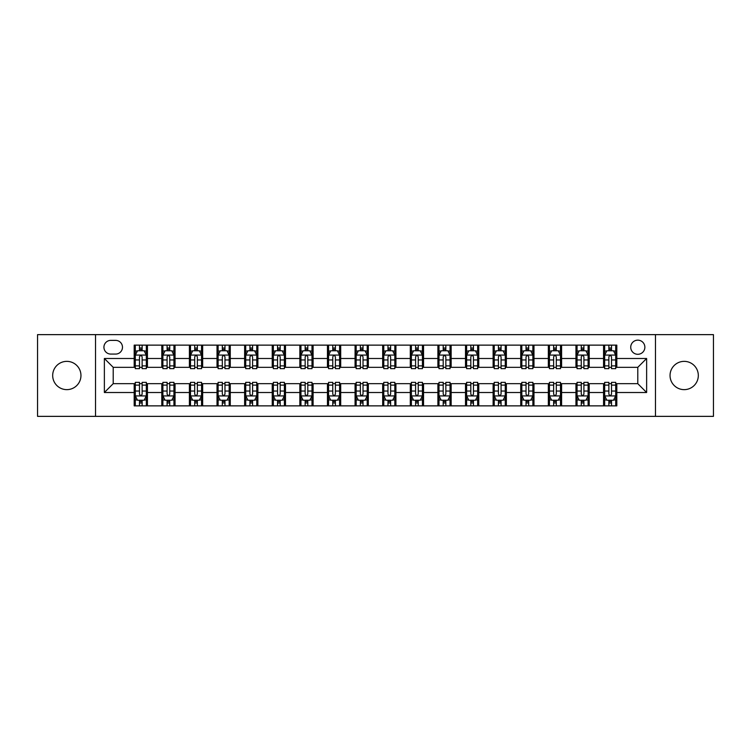 <?xml version="1.0" encoding="UTF-8"?>
<svg xmlns="http://www.w3.org/2000/svg" width="751" height="751" viewBox="0 0 751 751"><rect width="100%" height="100%" fill="white"/><g stroke="black" fill="none" stroke-linecap="round" stroke-linejoin="round"><path stroke-width="1.13" d="M684.18 361.362A14.138 14.138 0 0 0 670.042 375.5A14.138 14.138 0 0 0 684.18 389.638A14.138 14.138 0 0 0 698.317 375.5A14.138 14.138 0 0 0 684.18 361.362M66.82 361.362A14.138 14.138 0 0 0 52.683 375.5A14.138 14.138 0 0 0 66.82 389.638A14.138 14.138 0 0 0 80.958 375.5A14.138 14.138 0 0 0 66.82 361.362M637.796 340.156A7.069 7.069 0 0 0 630.727 347.225A7.069 7.069 0 0 0 637.796 354.294A7.069 7.069 0 0 0 644.865 347.225A7.069 7.069 0 0 0 637.796 340.156M655.473 416.364L713.45 416.364L713.45 334.636L655.473 334.636L655.473 416.364L95.527 416.364L95.527 334.636L37.55 334.636L37.55 416.364L95.527 416.364M110.772 354.078L115.635 354.078A6.843 6.843 0 0 0 122.479 347.225A6.843 6.843 0 0 0 115.635 340.381L110.772 340.381A6.843 6.843 0 0 0 103.929 347.225A6.843 6.843 0 0 0 110.772 354.078M655.473 334.636L95.527 334.636M134.185 392.51L104.37 392.51L104.37 358.49L134.185 358.49L134.185 367.323L113.204 367.323L113.204 383.677L134.185 383.677L134.185 405.869L616.815 405.869L616.815 383.677L637.796 383.677L637.796 367.323L616.815 367.323L616.815 358.49L646.63 358.49L646.63 392.51L616.815 392.51M616.815 358.49L616.815 345.131L134.185 345.131L134.185 358.49M603.56 345.131L603.56 367.323L604.668 367.323M608.864 367.323L611.511 367.323M615.707 367.323L616.815 367.323M603.56 367.323L588.099 367.323M575.951 345.131L575.951 367.323L577.059 367.323M581.255 367.323L583.903 367.323M575.951 367.323L560.49 367.323M548.343 345.131L548.343 367.323L549.441 367.323M553.637 367.323L556.294 367.323M548.343 367.323L532.881 367.323M520.734 345.131L520.734 367.323L521.832 367.323M526.029 367.323L528.685 367.323M520.734 367.323L505.273 367.323M493.116 345.131L493.116 367.323L494.224 367.323M498.42 367.323L501.067 367.323M493.116 367.323L477.655 367.323M465.507 345.131L465.507 367.323L466.615 367.323M470.811 367.323L473.459 367.323M465.507 367.323L450.046 367.323M437.899 345.131L437.899 367.323L439.006 367.323M443.203 367.323L445.85 367.323M437.899 367.323L422.438 367.323M410.29 345.131L410.29 367.323L411.398 367.323M415.594 367.323L418.241 367.323M410.29 367.323L394.829 367.323M382.681 345.131L382.681 367.323L383.78 367.323M387.976 367.323L390.633 367.323M382.681 367.323L367.22 367.323M355.073 345.131L355.073 367.323L356.171 367.323M360.367 367.323L363.024 367.323M355.073 367.323L339.602 367.323M327.455 345.131L327.455 367.323L328.562 367.323M332.759 367.323L335.406 367.323M327.455 367.323L311.994 367.323M299.846 345.131L299.846 367.323L300.954 367.323M305.15 367.323L307.797 367.323M299.846 367.323L284.385 367.323M272.238 345.131L272.238 367.323L273.345 367.323M277.541 367.323L280.189 367.323M272.238 367.323L256.776 367.323M244.629 345.131L244.629 367.323L245.727 367.323M249.933 367.323L252.58 367.323M244.629 367.323L229.168 367.323M217.02 345.131L217.02 367.323L218.119 367.323M222.315 367.323L224.971 367.323M217.02 367.323L201.559 367.323M189.402 345.131L189.402 367.323L190.51 367.323M194.706 367.323L197.363 367.323M189.402 367.323L173.941 367.323M161.794 345.131L161.794 367.323L162.901 367.323M167.097 367.323L169.745 367.323M161.794 367.323L146.332 367.323M134.185 367.323L135.293 367.323M139.489 367.323L142.136 367.323M134.185 383.677L135.293 383.677M139.489 383.677L142.136 383.677M146.332 383.677L147.44 383.677L147.44 405.869M162.901 383.677L147.44 383.677M167.097 383.677L169.745 383.677M173.941 383.677L175.049 383.677L175.049 405.869M190.51 383.677L175.049 383.677M194.706 383.677L197.363 383.677M201.559 383.677L202.657 383.677L202.657 405.869M218.119 383.677L202.657 383.677M222.315 383.677L224.971 383.677M229.168 383.677L230.266 383.677L230.266 405.869M245.727 383.677L230.266 383.677M249.933 383.677L252.58 383.677M256.776 383.677L257.884 383.677L257.884 405.869M273.345 383.677L257.884 383.677M277.541 383.677L280.189 383.677M284.385 383.677L285.493 383.677L285.493 405.869M300.954 383.677L285.493 383.677M305.15 383.677L307.797 383.677M311.994 383.677L313.101 383.677L313.101 405.869M328.562 383.677L313.101 383.677M332.759 383.677L335.406 383.677M339.602 383.677L340.71 383.677L340.71 405.869M356.171 383.677L340.71 383.677M360.367 383.677L363.024 383.677M367.22 383.677L368.319 383.677L368.319 405.869M383.78 383.677L368.319 383.677M387.976 383.677L390.633 383.677M394.829 383.677L395.927 383.677L395.927 405.869M411.398 383.677L395.927 383.677M415.594 383.677L418.241 383.677M422.438 383.677L423.545 383.677L423.545 405.869M439.006 383.677L423.545 383.677M443.203 383.677L445.85 383.677M450.046 383.677L451.154 383.677L451.154 405.869M466.615 383.677L451.154 383.677M470.811 383.677L473.459 383.677M477.655 383.677L478.762 383.677L478.762 405.869M494.224 383.677L478.762 383.677M498.42 383.677L501.067 383.677M505.273 383.677L506.371 383.677L506.371 405.869M521.832 383.677L506.371 383.677M526.029 383.677L528.685 383.677M532.881 383.677L533.98 383.677L533.98 405.869M549.441 383.677L533.98 383.677M553.637 383.677L556.294 383.677M560.49 383.677L561.598 383.677L561.598 405.869M577.059 383.677L561.598 383.677M581.255 383.677L583.903 383.677M588.099 383.677L589.206 383.677L589.206 405.869M604.668 383.677L589.206 383.677M608.864 383.677L611.511 383.677M615.707 383.677L616.815 383.677M147.44 345.131L147.44 367.323M134.185 350.651L135.293 350.651M139.489 350.651L142.136 350.651M146.332 350.651L147.44 350.651M134.185 400.349L135.293 400.349M139.489 400.349L142.136 400.349M146.332 400.349L147.44 400.349M161.794 383.677L161.794 405.869M175.049 345.131L175.049 367.323M161.794 350.651L162.901 350.651M167.097 350.651L169.745 350.651M173.941 350.651L175.049 350.651M161.794 400.349L162.901 400.349M167.097 400.349L169.745 400.349M173.941 400.349L175.049 400.349M189.402 383.677L189.402 405.869M189.402 400.349L190.51 400.349M194.706 400.349L197.363 400.349M201.559 400.349L202.657 400.349M202.657 345.131L202.657 367.323M189.402 350.651L190.51 350.651M194.706 350.651L197.363 350.651M201.559 350.651L202.657 350.651M217.02 383.677L217.02 405.869M217.02 400.349L218.119 400.349M222.315 400.349L224.971 400.349M229.168 400.349L230.266 400.349M230.266 345.131L230.266 367.323M217.02 350.651L218.119 350.651M222.315 350.651L224.971 350.651M229.168 350.651L230.266 350.651M244.629 383.677L244.629 405.869M244.629 400.349L245.727 400.349M249.933 400.349L252.58 400.349M256.776 400.349L257.884 400.349M257.884 345.131L257.884 367.323M244.629 350.651L245.727 350.651M249.933 350.651L252.58 350.651M256.776 350.651L257.884 350.651M272.238 383.677L272.238 405.869M272.238 400.349L273.345 400.349M277.541 400.349L280.189 400.349M284.385 400.349L285.493 400.349M285.493 345.131L285.493 367.323M272.238 350.651L273.345 350.651M277.541 350.651L280.189 350.651M284.385 350.651L285.493 350.651M299.846 383.677L299.846 405.869M299.846 400.349L300.954 400.349M305.15 400.349L307.797 400.349M311.994 400.349L313.101 400.349M313.101 345.131L313.101 367.323M299.846 350.651L300.954 350.651M305.15 350.651L307.797 350.651M311.994 350.651L313.101 350.651M327.455 383.677L327.455 405.869M327.455 400.349L328.562 400.349M332.759 400.349L335.406 400.349M339.602 400.349L340.71 400.349M340.71 345.131L340.71 367.323M327.455 350.651L328.562 350.651M332.759 350.651L335.406 350.651M339.602 350.651L340.71 350.651M355.073 383.677L355.073 405.869M355.073 400.349L356.171 400.349M360.367 400.349L363.024 400.349M367.22 400.349L368.319 400.349M368.319 345.131L368.319 367.323M355.073 350.651L356.171 350.651M360.367 350.651L363.024 350.651M367.22 350.651L368.319 350.651M382.681 383.677L382.681 405.869M382.681 400.349L383.78 400.349M387.976 400.349L390.633 400.349M394.829 400.349L395.927 400.349M395.927 345.131L395.927 367.323M382.681 350.651L383.78 350.651M387.976 350.651L390.633 350.651M394.829 350.651L395.927 350.651M410.29 383.677L410.29 405.869M410.29 400.349L411.398 400.349M415.594 400.349L418.241 400.349M422.438 400.349L423.545 400.349M423.545 345.131L423.545 367.323M410.29 350.651L411.398 350.651M415.594 350.651L418.241 350.651M422.438 350.651L423.545 350.651M437.899 383.677L437.899 405.869M437.899 400.349L439.006 400.349M443.203 400.349L445.85 400.349M450.046 400.349L451.154 400.349M451.154 345.131L451.154 367.323M437.899 350.651L439.006 350.651M443.203 350.651L445.85 350.651M450.046 350.651L451.154 350.651M465.507 383.677L465.507 405.869M465.507 400.349L466.615 400.349M470.811 400.349L473.459 400.349M477.655 400.349L478.762 400.349M478.762 345.131L478.762 367.323M465.507 350.651L466.615 350.651M470.811 350.651L473.459 350.651M477.655 350.651L478.762 350.651M493.116 383.677L493.116 405.869M493.116 400.349L494.224 400.349M498.42 400.349L501.067 400.349M505.273 400.349L506.371 400.349M506.371 345.131L506.371 367.323M493.116 350.651L494.224 350.651M498.42 350.651L501.067 350.651M505.273 350.651L506.371 350.651M520.734 383.677L520.734 405.869M520.734 400.349L521.832 400.349M526.029 400.349L528.685 400.349M532.881 400.349L533.98 400.349M533.98 345.131L533.98 367.323M520.734 350.651L521.832 350.651M526.029 350.651L528.685 350.651M532.881 350.651L533.98 350.651M548.343 383.677L548.343 405.869M548.343 400.349L549.441 400.349M553.637 400.349L556.294 400.349M560.49 400.349L561.598 400.349M561.598 345.131L561.598 367.323M548.343 350.651L549.441 350.651M553.637 350.651L556.294 350.651M560.49 350.651L561.598 350.651M575.951 383.677L575.951 405.869M575.951 400.349L577.059 400.349M581.255 400.349L583.903 400.349M588.099 400.349L589.206 400.349M589.206 345.131L589.206 367.323M575.951 350.651L577.059 350.651M581.255 350.651L583.903 350.651M588.099 350.651L589.206 350.651M603.56 383.677L603.56 405.869M603.56 400.349L604.668 400.349M608.864 400.349L611.511 400.349M615.707 400.349L616.815 400.349M603.56 350.651L604.668 350.651M608.864 350.651L611.511 350.651M615.707 350.651L616.815 350.651M113.204 367.323L104.37 358.49M113.204 383.677L104.37 392.51M646.63 358.49L637.796 367.323M646.63 392.51L637.796 383.677M142.136 348.004L139.489 348.004M146.332 365.887L142.136 365.887L142.136 368.657L146.332 368.657L146.332 355.176L144.126 350.764L137.499 350.764L135.293 355.176L135.293 368.657L139.489 368.657L139.489 365.887L135.293 365.887M135.293 355.176L135.293 345.131M146.332 355.176L146.332 345.131M139.489 350.764L139.489 345.131M142.136 345.131L142.136 350.764M142.136 365.887L142.136 356.838C141.254 355.129 140.371 355.129 139.489 356.838L139.489 365.887M139.489 402.996L142.136 402.996M135.293 385.113L139.489 385.113L139.489 382.343L135.293 382.343L135.293 395.824L137.499 400.236L144.126 400.236L146.332 395.824L146.332 382.343L142.136 382.343L142.136 385.113L146.332 385.113M146.332 395.824L146.332 405.869M135.293 395.824L135.293 405.869M142.136 400.236L142.136 405.869M139.489 405.869L139.489 400.236M139.489 385.113L139.489 394.162C140.371 395.871 141.254 395.871 142.136 394.162L142.136 385.113M169.745 348.004L167.097 348.004M173.941 365.887L169.745 365.887L169.745 368.657L173.941 368.657L173.941 355.176L171.735 350.764L165.107 350.764L162.901 355.176L162.901 368.657L167.097 368.657L167.097 365.887L162.901 365.887M162.901 355.176L162.901 345.131M173.941 355.176L173.941 345.131M167.097 350.764L167.097 345.131M169.745 345.131L169.745 350.764M169.745 365.887L169.745 356.838C168.862 355.129 167.98 355.129 167.097 356.838L167.097 365.887M197.363 348.004L194.706 348.004M201.559 365.887L197.363 365.887L197.363 368.657L201.559 368.657L201.559 355.176L199.344 350.764L192.716 350.764L190.51 355.176L190.51 368.657L194.706 368.657L194.706 365.887L190.51 365.887M190.51 355.176L190.51 345.131M201.559 355.176L201.559 345.131M194.706 350.764L194.706 345.131M197.363 345.131L197.363 350.764M197.363 365.887L197.363 356.838C196.48 355.129 195.589 355.129 194.706 356.838L194.706 365.887M224.971 348.004L222.315 348.004M229.168 365.887L224.971 365.887L224.971 368.657L229.168 368.657L229.168 355.176L226.952 350.764L220.334 350.764L218.119 355.176L218.119 368.657L222.315 368.657L222.315 365.887L218.119 365.887M218.119 355.176L218.119 345.131M229.168 355.176L229.168 345.131M222.315 350.764L222.315 345.131M224.971 345.131L224.971 350.764M224.971 365.887L224.971 356.838C224.089 355.129 223.207 355.129 222.315 356.838L222.315 365.887M167.097 402.996L169.745 402.996M162.901 385.113L167.097 385.113L167.097 382.343L162.901 382.343L162.901 395.824L165.107 400.236L171.735 400.236L173.941 395.824L173.941 382.343L169.745 382.343L169.745 385.113L173.941 385.113M173.941 395.824L173.941 405.869M162.901 395.824L162.901 405.869M169.745 400.236L169.745 405.869M167.097 405.869L167.097 400.236M167.097 385.113L167.097 394.162C167.98 395.871 168.862 395.871 169.745 394.162L169.745 385.113M194.706 402.996L197.363 402.996M190.51 385.113L194.706 385.113L194.706 382.343L190.51 382.343L190.51 395.824L192.716 400.236L199.344 400.236L201.559 395.824L201.559 382.343L197.363 382.343L197.363 385.113L201.559 385.113M201.559 395.824L201.559 405.869M190.51 395.824L190.51 405.869M197.363 400.236L197.363 405.869M194.706 405.869L194.706 400.236M194.706 385.113L194.706 394.162C195.589 395.871 196.471 395.871 197.363 394.162L197.363 385.113M222.315 402.996L224.971 402.996M218.119 385.113L222.315 385.113L222.315 382.343L218.119 382.343L218.119 395.824L220.334 400.236L226.952 400.236L229.168 395.824L229.168 382.343L224.971 382.343L224.971 385.113L229.168 385.113M229.168 395.824L229.168 405.869M218.119 395.824L218.119 405.869M224.971 400.236L224.971 405.869M222.315 405.869L222.315 400.236M222.315 385.113L222.315 394.162C223.197 395.871 224.08 395.871 224.971 394.162L224.971 385.113M252.58 348.004L249.933 348.004M256.776 365.887L252.58 365.887L252.58 368.657L256.776 368.657L256.776 355.176L254.57 350.764L247.943 350.764L245.727 355.176L245.727 368.657L249.933 368.657L249.933 365.887L245.727 365.887M245.727 355.176L245.727 345.131M256.776 355.176L256.776 345.131M249.933 350.764L249.933 345.131M252.58 345.131L252.58 350.764M252.58 365.887L252.58 356.838C251.698 355.129 250.815 355.129 249.933 356.838L249.933 365.887M249.933 402.996L252.58 402.996M245.727 385.113L249.933 385.113L249.933 382.343L245.727 382.343L245.727 395.824L247.943 400.236L254.57 400.236L256.776 395.824L256.776 382.343L252.58 382.343L252.58 385.113L256.776 385.113M256.776 395.824L256.776 405.869M245.727 395.824L245.727 405.869M252.58 400.236L252.58 405.869M249.933 405.869L249.933 400.236M249.933 385.113L249.933 394.162C250.815 395.871 251.698 395.871 252.58 394.162L252.58 385.113M280.189 348.004L277.541 348.004M284.385 365.887L280.189 365.887L280.189 368.657L284.385 368.657L284.385 355.176L282.179 350.764L275.551 350.764L273.345 355.176L273.345 368.657L277.541 368.657L277.541 365.887L273.345 365.887M273.345 355.176L273.345 345.131M284.385 355.176L284.385 345.131M277.541 350.764L277.541 345.131M280.189 345.131L280.189 350.764M280.189 365.887L280.189 356.838C279.306 355.129 278.424 355.129 277.541 356.838L277.541 365.887M307.797 348.004L305.15 348.004M311.994 365.887L307.797 365.887L307.797 368.657L311.994 368.657L311.994 355.176L309.787 350.764L303.16 350.764L300.954 355.176L300.954 368.657L305.15 368.657L305.15 365.887L300.954 365.887M300.954 355.176L300.954 345.131M311.994 355.176L311.994 345.131M305.15 350.764L305.15 345.131M307.797 345.131L307.797 350.764M307.797 365.887L307.797 356.838C306.915 355.129 306.032 355.129 305.15 356.838L305.15 365.887M335.406 348.004L332.759 348.004M339.602 365.887L335.406 365.887L335.406 368.657L339.602 368.657L339.602 355.176L337.396 350.764L330.769 350.764L328.562 355.176L328.562 368.657L332.759 368.657L332.759 365.887L328.562 365.887M328.562 355.176L328.562 345.131M339.602 355.176L339.602 345.131M332.759 350.764L332.759 345.131M335.406 345.131L335.406 350.764M335.406 365.887L335.406 356.838C334.524 355.129 333.641 355.129 332.759 356.838L332.759 365.887M363.024 348.004L360.367 348.004M367.22 365.887L363.024 365.887L363.024 368.657L367.22 368.657L367.22 355.176L365.005 350.764L358.377 350.764L356.171 355.176L356.171 368.657L360.367 368.657L360.367 365.887L356.171 365.887M356.171 355.176L356.171 345.131M367.22 355.176L367.22 345.131M360.367 350.764L360.367 345.131M363.024 345.131L363.024 350.764M363.024 365.887L363.024 356.838C362.142 355.129 361.25 355.129 360.367 356.838L360.367 365.887M390.633 348.004L387.976 348.004M394.829 365.887L390.633 365.887L390.633 368.657L394.829 368.657L394.829 355.176L392.623 350.764L385.995 350.764L383.78 355.176L383.78 368.657L387.976 368.657L387.976 365.887L383.78 365.887M383.78 355.176L383.78 345.131M394.829 355.176L394.829 345.131M387.976 350.764L387.976 345.131M390.633 345.131L390.633 350.764M390.633 365.887L390.633 356.838C389.75 355.129 388.868 355.129 387.976 356.838L387.976 365.887M277.541 402.996L280.189 402.996M273.345 385.113L277.541 385.113L277.541 382.343L273.345 382.343L273.345 395.824L275.551 400.236L282.179 400.236L284.385 395.824L284.385 382.343L280.189 382.343L280.189 385.113L284.385 385.113M284.385 395.824L284.385 405.869M273.345 395.824L273.345 405.869M280.189 400.236L280.189 405.869M277.541 405.869L277.541 400.236M277.541 385.113L277.541 394.162C278.424 395.871 279.306 395.871 280.189 394.162L280.189 385.113M305.15 402.996L307.797 402.996M300.954 385.113L305.15 385.113L305.15 382.343L300.954 382.343L300.954 395.824L303.16 400.236L309.787 400.236L311.994 395.824L311.994 382.343L307.797 382.343L307.797 385.113L311.994 385.113M311.994 395.824L311.994 405.869M300.954 395.824L300.954 405.869M307.797 400.236L307.797 405.869M305.15 405.869L305.15 400.236M305.15 385.113L305.15 394.162C306.032 395.871 306.915 395.871 307.797 394.162L307.797 385.113M332.759 402.996L335.406 402.996M328.562 385.113L332.759 385.113L332.759 382.343L328.562 382.343L328.562 395.824L330.769 400.236L337.396 400.236L339.602 395.824L339.602 382.343L335.406 382.343L335.406 385.113L339.602 385.113M339.602 395.824L339.602 405.869M328.562 395.824L328.562 405.869M335.406 400.236L335.406 405.869M332.759 405.869L332.759 400.236M332.759 385.113L332.759 394.162C333.641 395.871 334.524 395.871 335.406 394.162L335.406 385.113M360.367 402.996L363.024 402.996M356.171 385.113L360.367 385.113L360.367 382.343L356.171 382.343L356.171 395.824L358.377 400.236L365.005 400.236L367.22 395.824L367.22 382.343L363.024 382.343L363.024 385.113L367.22 385.113M367.22 395.824L367.22 405.869M356.171 395.824L356.171 405.869M363.024 400.236L363.024 405.869M360.367 405.869L360.367 400.236M360.367 385.113L360.367 394.162C361.25 395.871 362.132 395.871 363.024 394.162L363.024 385.113M387.976 402.996L390.633 402.996M383.78 385.113L387.976 385.113L387.976 382.343L383.78 382.343L383.78 395.824L385.995 400.236L392.623 400.236L394.829 395.824L394.829 382.343L390.633 382.343L390.633 385.113L394.829 385.113M394.829 395.824L394.829 405.869M383.78 395.824L383.78 405.869M390.633 400.236L390.633 405.869M387.976 405.869L387.976 400.236M387.976 385.113L387.976 394.162C388.858 395.871 389.75 395.871 390.633 394.162L390.633 385.113M418.241 348.004L415.594 348.004M422.438 365.887L418.241 365.887L418.241 368.657L422.438 368.657L422.438 355.176L420.231 350.764L413.604 350.764L411.398 355.176L411.398 368.657L415.594 368.657L415.594 365.887L411.398 365.887M411.398 355.176L411.398 345.131M422.438 355.176L422.438 345.131M415.594 350.764L415.594 345.131M418.241 345.131L418.241 350.764M418.241 365.887L418.241 356.838C417.359 355.129 416.476 355.129 415.594 356.838L415.594 365.887M415.594 402.996L418.241 402.996M411.398 385.113L415.594 385.113L415.594 382.343L411.398 382.343L411.398 395.824L413.604 400.236L420.231 400.236L422.438 395.824L422.438 382.343L418.241 382.343L418.241 385.113L422.438 385.113M422.438 395.824L422.438 405.869M411.398 395.824L411.398 405.869M418.241 400.236L418.241 405.869M415.594 405.869L415.594 400.236M415.594 385.113L415.594 394.162C416.476 395.871 417.359 395.871 418.241 394.162L418.241 385.113M445.85 348.004L443.203 348.004M450.046 365.887L445.85 365.887L445.85 368.657L450.046 368.657L450.046 355.176L447.84 350.764L441.212 350.764L439.006 355.176L439.006 368.657L443.203 368.657L443.203 365.887L439.006 365.887M439.006 355.176L439.006 345.131M450.046 355.176L450.046 345.131M443.203 350.764L443.203 345.131M445.85 345.131L445.85 350.764M445.85 365.887L445.85 356.838C444.967 355.129 444.085 355.129 443.203 356.838L443.203 365.887M443.203 402.996L445.85 402.996M439.006 385.113L443.203 385.113L443.203 382.343L439.006 382.343L439.006 395.824L441.212 400.236L447.84 400.236L450.046 395.824L450.046 382.343L445.85 382.343L445.85 385.113L450.046 385.113M450.046 395.824L450.046 405.869M439.006 395.824L439.006 405.869M445.85 400.236L445.85 405.869M443.203 405.869L443.203 400.236M443.203 385.113L443.203 394.162C444.085 395.871 444.967 395.871 445.85 394.162L445.85 385.113M473.459 348.004L470.811 348.004M477.655 365.887L473.459 365.887L473.459 368.657L477.655 368.657L477.655 355.176L475.449 350.764L468.821 350.764L466.615 355.176L466.615 368.657L470.811 368.657L470.811 365.887L466.615 365.887M466.615 355.176L466.615 345.131M477.655 355.176L477.655 345.131M470.811 350.764L470.811 345.131M473.459 345.131L473.459 350.764M473.459 365.887L473.459 356.838C472.576 355.129 471.694 355.129 470.811 356.838L470.811 365.887M470.811 402.996L473.459 402.996M466.615 385.113L470.811 385.113L470.811 382.343L466.615 382.343L466.615 395.824L468.821 400.236L475.449 400.236L477.655 395.824L477.655 382.343L473.459 382.343L473.459 385.113L477.655 385.113M477.655 395.824L477.655 405.869M466.615 395.824L466.615 405.869M473.459 400.236L473.459 405.869M470.811 405.869L470.811 400.236M470.811 385.113L470.811 394.162C471.694 395.871 472.576 395.871 473.459 394.162L473.459 385.113M501.067 348.004L498.42 348.004M505.273 365.887L501.067 365.887L501.067 368.657L505.273 368.657L505.273 355.176L503.057 350.764L496.43 350.764L494.224 355.176L494.224 368.657L498.42 368.657L498.42 365.887L494.224 365.887M494.224 355.176L494.224 345.131M505.273 355.176L505.273 345.131M498.42 350.764L498.42 345.131M501.067 345.131L501.067 350.764M501.067 365.887L501.067 356.838C500.185 355.129 499.302 355.129 498.42 356.838L498.42 365.887M498.42 402.996L501.067 402.996M494.224 385.113L498.42 385.113L498.42 382.343L494.224 382.343L494.224 395.824L496.43 400.236L503.057 400.236L505.273 395.824L505.273 382.343L501.067 382.343L501.067 385.113L505.273 385.113M505.273 395.824L505.273 405.869M494.224 395.824L494.224 405.869M501.067 400.236L501.067 405.869M498.42 405.869L498.42 400.236M498.42 385.113L498.42 394.162C499.302 395.871 500.185 395.871 501.067 394.162L501.067 385.113M528.685 348.004L526.029 348.004M532.881 365.887L528.685 365.887L528.685 368.657L532.881 368.657L532.881 355.176L530.666 350.764L524.048 350.764L521.832 355.176L521.832 368.657L526.029 368.657L526.029 365.887L521.832 365.887M521.832 355.176L521.832 345.131M532.881 355.176L532.881 345.131M526.029 350.764L526.029 345.131M528.685 345.131L528.685 350.764M528.685 365.887L528.685 356.838C527.803 355.129 526.92 355.129 526.029 356.838L526.029 365.887M526.029 402.996L528.685 402.996M521.832 385.113L526.029 385.113L526.029 382.343L521.832 382.343L521.832 395.824L524.048 400.236L530.666 400.236L532.881 395.824L532.881 382.343L528.685 382.343L528.685 385.113L532.881 385.113M532.881 395.824L532.881 405.869M521.832 395.824L521.832 405.869M528.685 400.236L528.685 405.869M526.029 405.869L526.029 400.236M526.029 385.113L526.029 394.162C526.911 395.871 527.793 395.871 528.685 394.162L528.685 385.113M556.294 348.004L553.637 348.004M560.49 365.887L556.294 365.887L556.294 368.657L560.49 368.657L560.49 355.176L558.284 350.764L551.656 350.764L549.441 355.176L549.441 368.657L553.637 368.657L553.637 365.887L549.441 365.887M549.441 355.176L549.441 345.131M560.49 355.176L560.49 345.131M553.637 350.764L553.637 345.131M556.294 345.131L556.294 350.764M556.294 365.887L556.294 356.838C555.411 355.129 554.529 355.129 553.637 356.838L553.637 365.887M553.637 402.996L556.294 402.996M549.441 385.113L553.637 385.113L553.637 382.343L549.441 382.343L549.441 395.824L551.656 400.236L558.284 400.236L560.49 395.824L560.49 382.343L556.294 382.343L556.294 385.113L560.49 385.113M560.49 395.824L560.49 405.869M549.441 395.824L549.441 405.869M556.294 400.236L556.294 405.869M553.637 405.869L553.637 400.236M553.637 385.113L553.637 394.162C554.52 395.871 555.411 395.871 556.294 394.162L556.294 385.113M581.255 402.996L583.903 402.996M577.059 385.113L581.255 385.113L581.255 382.343L577.059 382.343L577.059 395.824L579.265 400.236L585.893 400.236L588.099 395.824L588.099 382.343L583.903 382.343L583.903 385.113L588.099 385.113M588.099 395.824L588.099 405.869M577.059 395.824L577.059 405.869M583.903 400.236L583.903 405.869M581.255 405.869L581.255 400.236M581.255 385.113L581.255 394.162C582.138 395.871 583.02 395.871 583.903 394.162L583.903 385.113M583.903 348.004L581.255 348.004M588.099 365.887L583.903 365.887L583.903 368.657L588.099 368.657L588.099 355.176L585.893 350.764L579.265 350.764L577.059 355.176L577.059 368.657L581.255 368.657L581.255 365.887L577.059 365.887M577.059 355.176L577.059 345.131M588.099 355.176L588.099 345.131M581.255 350.764L581.255 345.131M583.903 345.131L583.903 350.764M583.903 365.887L583.903 356.838C583.02 355.129 582.138 355.129 581.255 356.838L581.255 365.887M611.511 348.004L608.864 348.004M615.707 365.887L611.511 365.887L611.511 368.657L615.707 368.657L615.707 355.176L613.501 350.764L606.874 350.764L604.668 355.176L604.668 368.657L608.864 368.657L608.864 365.887L604.668 365.887M604.668 355.176L604.668 345.131M615.707 355.176L615.707 345.131M608.864 350.764L608.864 345.131M611.511 345.131L611.511 350.764M611.511 365.887L611.511 356.838C610.629 355.129 609.746 355.129 608.864 356.838L608.864 365.887M608.864 402.996L611.511 402.996M604.668 385.113L608.864 385.113L608.864 382.343L604.668 382.343L604.668 395.824L606.874 400.236L613.501 400.236L615.707 395.824L615.707 382.343L611.511 382.343L611.511 385.113L615.707 385.113M615.707 395.824L615.707 405.869M604.668 395.824L604.668 405.869M611.511 400.236L611.511 405.869M608.864 405.869L608.864 400.236M608.864 385.113L608.864 394.162C609.746 395.871 610.629 395.871 611.511 394.162L611.511 385.113M161.794 392.51L147.44 392.51M161.794 358.49L147.44 358.49M189.402 358.49L175.049 358.49M189.402 392.51L175.049 392.51M217.02 358.49L202.657 358.49M217.02 392.51L202.657 392.51M244.629 358.49L230.266 358.49M244.629 392.51L230.266 392.51M272.238 358.49L257.884 358.49M272.238 392.51L257.884 392.51M299.846 358.49L285.493 358.49M299.846 392.51L285.493 392.51M327.455 358.49L313.101 358.49M327.455 392.51L313.101 392.51M355.073 358.49L340.71 358.49M355.073 392.51L340.71 392.51M382.681 358.49L368.319 358.49M382.681 392.51L368.319 392.51M410.29 358.49L395.927 358.49M410.29 392.51L395.927 392.51M437.899 358.49L423.545 358.49M437.899 392.51L423.545 392.51M465.507 358.49L451.154 358.49M465.507 392.51L451.154 392.51M493.116 358.49L478.762 358.49M493.116 392.51L478.762 392.51M520.734 358.49L506.371 358.49M520.734 392.51L506.371 392.51M548.343 358.49L533.98 358.49M548.343 392.51L533.98 392.51M575.951 358.49L561.598 358.49M575.951 392.51L561.598 392.51M603.56 358.49L589.206 358.49M603.56 392.51L589.206 392.51M146.276 355.073L135.349 355.073M135.293 351.027L137.367 351.027M144.258 351.027L146.332 351.027M139.489 359.964L135.293 359.964M146.332 359.964L142.136 359.964M142.136 349.403L139.489 349.403M135.349 395.927L146.276 395.927M146.332 399.973L144.258 399.973M137.367 399.973L135.293 399.973M142.136 391.036L146.332 391.036M135.293 391.036L139.489 391.036M139.489 401.597L142.136 401.597M173.894 355.073L162.958 355.073M162.901 351.027L164.976 351.027M171.866 351.027L173.941 351.027M167.097 359.964L162.901 359.964M173.941 359.964L169.745 359.964M169.745 349.403L167.097 349.403M201.503 355.073L190.566 355.073M190.51 351.027L192.585 351.027M199.475 351.027L201.559 351.027M194.706 359.964L190.51 359.964M201.559 359.964L197.363 359.964M197.363 349.403L194.706 349.403M229.111 355.073L218.175 355.073M218.119 351.027L220.193 351.027M227.093 351.027L229.168 351.027M222.315 359.964L218.119 359.964M229.168 359.964L224.971 359.964M224.971 349.403L222.315 349.403M162.958 395.927L173.894 395.927M173.941 399.973L171.866 399.973M164.976 399.973L162.901 399.973M169.745 391.036L173.941 391.036M162.901 391.036L167.097 391.036M167.097 401.597L169.745 401.597M190.566 395.927L201.503 395.927M201.559 399.973L199.475 399.973M192.585 399.973L190.51 399.973M197.363 391.036L201.559 391.036M190.51 391.036L194.706 391.036M194.706 401.597L197.363 401.597M218.175 395.927L229.111 395.927M229.168 399.973L227.093 399.973M220.193 399.973L218.119 399.973M224.971 391.036L229.168 391.036M218.119 391.036L222.315 391.036M222.315 401.597L224.971 401.597M256.72 355.073L245.784 355.073M245.727 351.027L247.811 351.027M254.702 351.027L256.776 351.027M249.933 359.964L245.727 359.964M256.776 359.964L252.58 359.964M252.58 349.403L249.933 349.403M245.784 395.927L256.72 395.927M256.776 399.973L254.702 399.973M247.811 399.973L245.727 399.973M252.58 391.036L256.776 391.036M245.727 391.036L249.933 391.036M249.933 401.597L252.58 401.597M284.329 355.073L273.402 355.073M273.345 351.027L275.42 351.027M282.31 351.027L284.385 351.027M277.541 359.964L273.345 359.964M284.385 359.964L280.189 359.964M280.189 349.403L277.541 349.403M311.937 355.073L301.01 355.073M300.954 351.027L303.029 351.027M309.919 351.027L311.994 351.027M305.15 359.964L300.954 359.964M311.994 359.964L307.797 359.964M307.797 349.403L305.15 349.403M339.555 355.073L328.619 355.073M328.562 351.027L330.637 351.027M337.528 351.027L339.602 351.027M332.759 359.964L328.562 359.964M339.602 359.964L335.406 359.964M335.406 349.403L332.759 349.403M367.164 355.073L356.227 355.073M356.171 351.027L358.246 351.027M365.136 351.027L367.22 351.027M360.367 359.964L356.171 359.964M367.22 359.964L363.024 359.964M363.024 349.403L360.367 349.403M394.773 355.073L383.836 355.073M383.78 351.027L385.864 351.027M392.754 351.027L394.829 351.027M387.976 359.964L383.78 359.964M394.829 359.964L390.633 359.964M390.633 349.403L387.976 349.403M273.402 395.927L284.329 395.927M284.385 399.973L282.31 399.973M275.42 399.973L273.345 399.973M280.189 391.036L284.385 391.036M273.345 391.036L277.541 391.036M277.541 401.597L280.189 401.597M301.01 395.927L311.937 395.927M311.994 399.973L309.919 399.973M303.029 399.973L300.954 399.973M307.797 391.036L311.994 391.036M300.954 391.036L305.15 391.036M305.15 401.597L307.797 401.597M328.619 395.927L339.555 395.927M339.602 399.973L337.528 399.973M330.637 399.973L328.562 399.973M335.406 391.036L339.602 391.036M328.562 391.036L332.759 391.036M332.759 401.597L335.406 401.597M356.227 395.927L367.164 395.927M367.22 399.973L365.136 399.973M358.246 399.973L356.171 399.973M363.024 391.036L367.22 391.036M356.171 391.036L360.367 391.036M360.367 401.597L363.024 401.597M383.836 395.927L394.773 395.927M394.829 399.973L392.754 399.973M385.864 399.973L383.78 399.973M390.633 391.036L394.829 391.036M383.78 391.036L387.976 391.036M387.976 401.597L390.633 401.597M422.381 355.073L411.445 355.073M411.398 351.027L413.472 351.027M420.363 351.027L422.438 351.027M415.594 359.964L411.398 359.964M422.438 359.964L418.241 359.964M418.241 349.403L415.594 349.403M411.445 395.927L422.381 395.927M422.438 399.973L420.363 399.973M413.472 399.973L411.398 399.973M418.241 391.036L422.438 391.036M411.398 391.036L415.594 391.036M415.594 401.597L418.241 401.597M449.99 355.073L439.063 355.073M439.006 351.027L441.081 351.027M447.971 351.027L450.046 351.027M443.203 359.964L439.006 359.964M450.046 359.964L445.85 359.964M445.85 349.403L443.203 349.403M439.063 395.927L449.99 395.927M450.046 399.973L447.971 399.973M441.081 399.973L439.006 399.973M445.85 391.036L450.046 391.036M439.006 391.036L443.203 391.036M443.203 401.597L445.85 401.597M477.598 355.073L466.671 355.073M466.615 351.027L468.69 351.027M475.58 351.027L477.655 351.027M470.811 359.964L466.615 359.964M477.655 359.964L473.459 359.964M473.459 349.403L470.811 349.403M466.671 395.927L477.598 395.927M477.655 399.973L475.58 399.973M468.69 399.973L466.615 399.973M473.459 391.036L477.655 391.036M466.615 391.036L470.811 391.036M470.811 401.597L473.459 401.597M505.216 355.073L494.28 355.073M494.224 351.027L496.298 351.027M503.189 351.027L505.273 351.027M498.42 359.964L494.224 359.964M505.273 359.964L501.067 359.964M501.067 349.403L498.42 349.403M494.28 395.927L505.216 395.927M505.273 399.973L503.189 399.973M496.298 399.973L494.224 399.973M501.067 391.036L505.273 391.036M494.224 391.036L498.42 391.036M498.42 401.597L501.067 401.597M532.825 355.073L521.889 355.073M521.832 351.027L523.907 351.027M530.807 351.027L532.881 351.027M526.029 359.964L521.832 359.964M532.881 359.964L528.685 359.964M528.685 349.403L526.029 349.403M521.889 395.927L532.825 395.927M532.881 399.973L530.807 399.973M523.907 399.973L521.832 399.973M528.685 391.036L532.881 391.036M521.832 391.036L526.029 391.036M526.029 401.597L528.685 401.597M560.434 355.073L549.497 355.073M549.441 351.027L551.525 351.027M558.415 351.027L560.49 351.027M553.637 359.964L549.441 359.964M560.49 359.964L556.294 359.964M556.294 349.403L553.637 349.403M549.497 395.927L560.434 395.927M560.49 399.973L558.415 399.973M551.525 399.973L549.441 399.973M556.294 391.036L560.49 391.036M549.441 391.036L553.637 391.036M553.637 401.597L556.294 401.597M577.106 395.927L588.042 395.927M588.099 399.973L586.024 399.973M579.134 399.973L577.059 399.973M583.903 391.036L588.099 391.036M577.059 391.036L581.255 391.036M581.255 401.597L583.903 401.597M588.042 355.073L577.106 355.073M577.059 351.027L579.134 351.027M586.024 351.027L588.099 351.027M581.255 359.964L577.059 359.964M588.099 359.964L583.903 359.964M583.903 349.403L581.255 349.403M615.651 355.073L604.724 355.073M604.668 351.027L606.742 351.027M613.633 351.027L615.707 351.027M608.864 359.964L604.668 359.964M615.707 359.964L611.511 359.964M611.511 349.403L608.864 349.403M604.724 395.927L615.651 395.927M615.707 399.973L613.633 399.973M606.742 399.973L604.668 399.973M611.511 391.036L615.707 391.036M604.668 391.036L608.864 391.036M608.864 401.597L611.511 401.597"/></g></svg>
